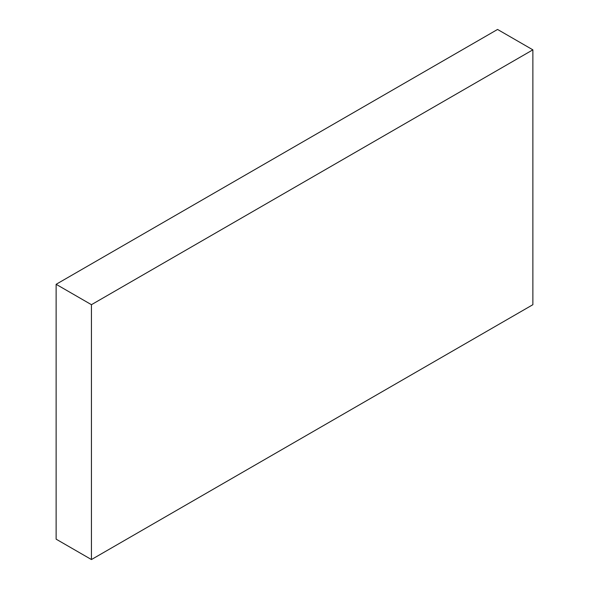 <?xml version="1.0" encoding="UTF-8"?>
<svg xmlns="http://www.w3.org/2000/svg" width="589" height="589" viewBox="0 0 589 589"><rect width="100%" height="100%" fill="white"/><g stroke="black" fill="none" stroke-linecap="round" stroke-linejoin="round"><path stroke-width="0.88" d="M497.558 29.45L56.132 284.303L91.442 304.69L532.868 49.837L497.558 29.45M91.442 304.69L91.442 559.55L56.132 539.163L56.132 284.303M91.442 559.55L532.868 304.697L532.868 49.837"/></g></svg>
